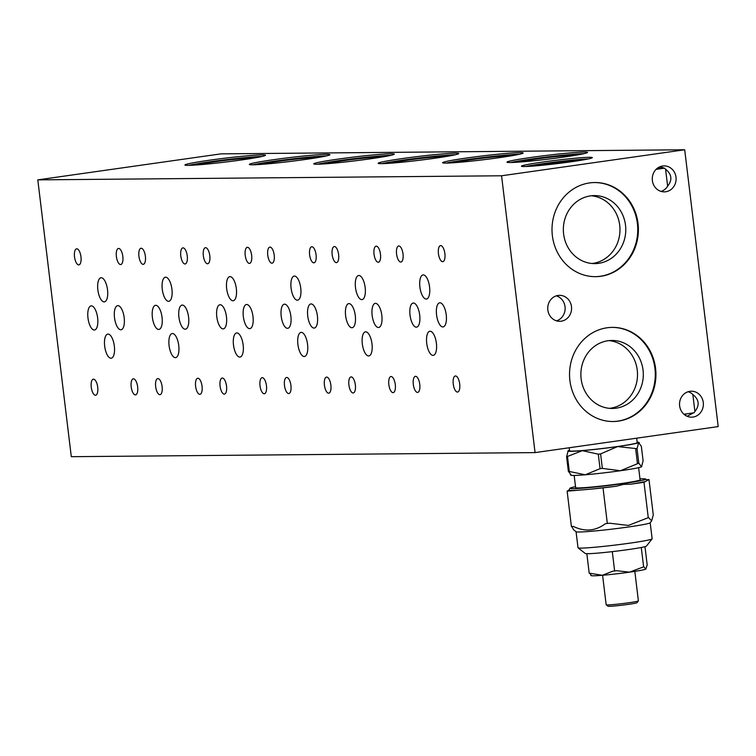 <?xml version="1.0" encoding="UTF-8"?>
<svg xmlns="http://www.w3.org/2000/svg" width="756" height="756" viewBox="0 0 756 756"><rect width="100%" height="100%" fill="white"/><g stroke="black" fill="none" stroke-linecap="round" stroke-linejoin="round"><path stroke-width="1.13" d="M261.954 156.492A40.578 1.956 -6.9 0 0 209.299 161.869A40.578 1.956 -6.9 0 0 188.66 165.356M241.315 159.979A40.578 1.956 173.1 0 1 184.927 164.997A40.578 1.956 173.1 0 1 209.11 160.263A40.578 1.956 173.1 0 1 265.488 155.245A40.578 1.956 173.1 0 1 241.315 159.979M326.365 155.925A40.578 1.956 -6.9 0 0 273.71 161.302A40.578 1.956 -6.9 0 0 253.071 164.789M305.726 159.412A40.578 1.956 173.1 0 1 249.338 164.43A40.578 1.956 173.1 0 1 273.521 159.696A40.578 1.956 173.1 0 1 329.899 154.678A40.578 1.956 173.1 0 1 305.726 159.412M519.599 154.215A40.578 1.956 -6.9 0 0 466.943 159.601A40.578 1.956 -6.9 0 0 446.305 163.088M498.951 157.711A40.578 1.956 173.1 0 1 442.572 162.72A40.578 1.956 173.1 0 1 466.754 157.995A40.578 1.956 173.1 0 1 523.133 152.977A40.578 1.956 173.1 0 1 498.951 157.711M661.075 191.41A12.984 11.916 89.5 0 0 667.633 186.193C672.547 179.947 671.857 174.277 665.573 169.164A12.984 11.916 89.5 0 0 664.392 168.172L660.073 166.689M612.823 421.517A47.07 43.205 89.5 0 0 617.737 421.13A47.07 43.205 89.5 0 0 655.197 371.394A47.07 43.205 89.5 0 0 612.001 327.386M618.38 421.12A47.07 43.205 -90.5 0 1 613.154 421.517A47.07 43.205 -90.5 0 1 569.637 377.688A47.07 43.205 -90.5 0 1 607.087 327.783A47.07 43.205 -90.5 0 1 612.322 327.386A47.07 43.205 -90.5 0 1 655.83 371.215A47.07 43.205 -90.5 0 1 618.38 421.12M595.303 276.668A47.07 43.205 89.5 0 0 600.207 276.28A47.07 43.205 89.5 0 0 637.667 226.545A47.07 43.205 89.5 0 0 594.471 182.546M600.85 276.28A47.07 43.205 -90.5 0 1 595.624 276.668A47.07 43.205 -90.5 0 1 552.107 232.839A47.07 43.205 -90.5 0 1 589.557 182.933A47.07 43.205 -90.5 0 1 594.792 182.536A47.07 43.205 -90.5 0 1 638.3 226.365A47.07 43.205 -90.5 0 1 600.85 276.28M588.253 158.94A35.702 1.72 -6.9 0 0 542.931 163.655A35.702 1.72 -6.9 0 0 525.751 166.509M571.073 161.793A35.702 1.72 173.1 0 1 521.451 166.207A35.702 1.72 173.1 0 1 542.732 162.039A35.702 1.72 173.1 0 1 592.354 157.626A35.702 1.72 173.1 0 1 571.073 161.793M455.188 154.791A40.578 1.956 -6.9 0 0 402.532 160.168A40.578 1.956 -6.9 0 0 381.893 163.655M434.549 158.278A40.578 1.956 173.1 0 1 378.161 163.287A40.578 1.956 173.1 0 1 402.343 158.562A40.578 1.956 173.1 0 1 458.722 153.544A40.578 1.956 173.1 0 1 434.549 158.278M693.006 417.076A12.984 11.916 -90.5 0 1 691.57 417.18A12.984 11.916 -90.5 0 1 679.568 405.093A12.984 11.916 -90.5 0 1 689.897 391.325A12.984 11.916 -90.5 0 1 691.334 391.211A12.984 11.916 -90.5 0 1 703.345 403.307A12.984 11.916 -90.5 0 1 693.006 417.076M584.001 153.648A40.578 1.956 -6.9 0 0 531.355 159.034A40.578 1.956 -6.9 0 0 510.716 162.521M563.362 157.144A40.578 1.956 173.1 0 1 506.983 162.153A40.578 1.956 173.1 0 1 531.156 157.428A40.578 1.956 173.1 0 1 587.544 152.41A40.578 1.956 173.1 0 1 563.362 157.144M390.776 155.358A40.578 1.956 -6.9 0 0 338.121 160.735A40.578 1.956 -6.9 0 0 317.482 164.222M370.138 158.845A40.578 1.956 173.1 0 1 313.749 163.863A40.578 1.956 173.1 0 1 337.932 159.129A40.578 1.956 173.1 0 1 394.311 154.111A40.578 1.956 173.1 0 1 370.138 158.845M93.508 379.162A8.118 3.194 81.9 0 1 97.675 386.968A8.118 3.194 81.9 0 1 95.625 395.246A8.118 3.194 81.9 0 1 95.454 395.256A8.118 3.194 81.9 0 1 91.287 387.45A8.118 3.194 81.9 0 1 93.347 379.172A8.118 3.194 81.9 0 1 93.508 379.162M157.919 378.595A8.118 3.194 81.9 0 1 162.086 386.401A8.118 3.194 81.9 0 1 160.036 394.67A8.118 3.194 81.9 0 1 159.866 394.689A8.118 3.194 81.9 0 1 155.698 386.883A8.118 3.194 81.9 0 1 157.758 378.605A8.118 3.194 81.9 0 1 157.919 378.595M117.889 305.641A12.172 4.791 81.9 0 1 124.135 317.35A12.172 4.791 81.9 0 1 121.054 329.758A12.172 4.791 81.9 0 1 120.809 329.777A12.172 4.791 81.9 0 1 114.553 318.068A12.172 4.791 81.9 0 1 117.634 305.66A12.172 4.791 81.9 0 1 117.889 305.641M76.772 248.809A8.118 3.194 81.9 0 1 80.939 256.615A8.118 3.194 81.9 0 1 78.889 264.883A8.118 3.194 81.9 0 1 78.718 264.902A8.118 3.194 81.9 0 1 74.551 257.097A8.118 3.194 81.9 0 1 76.602 248.819A8.118 3.194 81.9 0 1 76.772 248.809M118.635 248.44A8.118 3.194 81.9 0 1 122.803 256.246A8.118 3.194 81.9 0 1 120.752 264.515A8.118 3.194 81.9 0 1 120.582 264.534A8.118 3.194 81.9 0 1 116.415 256.719A8.118 3.194 81.9 0 1 118.465 248.45A8.118 3.194 81.9 0 1 118.635 248.44M222.33 378.028A8.118 3.194 81.9 0 1 226.498 385.834A8.118 3.194 81.9 0 1 224.447 394.103A8.118 3.194 81.9 0 1 224.277 394.122A8.118 3.194 81.9 0 1 220.109 386.307A8.118 3.194 81.9 0 1 222.169 378.038A8.118 3.194 81.9 0 1 222.33 378.028M286.741 377.461A8.118 3.194 81.9 0 1 290.909 385.267A8.118 3.194 81.9 0 1 288.858 393.536A8.118 3.194 81.9 0 1 288.688 393.555A8.118 3.194 81.9 0 1 284.521 385.74A8.118 3.194 81.9 0 1 286.581 377.471A8.118 3.194 81.9 0 1 286.741 377.461M220.166 304.734A12.172 4.791 81.9 0 1 226.422 316.452A12.172 4.791 81.9 0 1 223.341 328.86A12.172 4.791 81.9 0 1 223.096 328.879A12.172 4.791 81.9 0 1 216.84 317.17A12.172 4.791 81.9 0 1 219.92 304.753A12.172 4.791 81.9 0 1 220.166 304.734M205.594 247.675A8.118 3.194 81.9 0 1 209.762 255.481A8.118 3.194 81.9 0 1 207.702 263.75A8.118 3.194 81.9 0 1 207.541 263.768A8.118 3.194 81.9 0 1 203.373 255.953A8.118 3.194 81.9 0 1 205.424 247.685A8.118 3.194 81.9 0 1 205.594 247.675M270.005 247.099A8.118 3.194 81.9 0 1 274.173 254.914A8.118 3.194 81.9 0 1 272.113 263.183A8.118 3.194 81.9 0 1 271.952 263.201A8.118 3.194 81.9 0 1 267.785 255.386A8.118 3.194 81.9 0 1 269.835 247.117A8.118 3.194 81.9 0 1 270.005 247.099M252.031 158.344A27.046 1.304 -6.9 0 0 214.676 161.822A27.046 1.304 -6.9 0 0 198.733 164.799M101.228 277.754A12.172 4.791 81.9 0 1 107.484 289.463A12.172 4.791 81.9 0 1 104.404 301.871A12.172 4.791 81.9 0 1 104.148 301.89A12.172 4.791 81.9 0 1 97.902 290.181A12.172 4.791 81.9 0 1 100.973 277.773A12.172 4.791 81.9 0 1 101.228 277.754M316.443 157.777A27.046 1.304 -6.9 0 0 279.087 161.255A27.046 1.304 -6.9 0 0 263.145 164.232M165.64 277.187A12.172 4.791 81.9 0 1 171.886 288.896A12.172 4.791 81.9 0 1 168.815 301.304A12.172 4.791 81.9 0 1 168.56 301.323A12.172 4.791 81.9 0 1 162.313 289.614A12.172 4.791 81.9 0 1 165.384 277.206A12.172 4.791 81.9 0 1 165.64 277.187M236.864 332.942A12.172 4.791 81.9 0 1 243.12 344.66A12.172 4.791 81.9 0 1 240.039 357.068A12.172 4.791 81.9 0 1 239.784 357.087A12.172 4.791 81.9 0 1 233.538 345.379A12.172 4.791 81.9 0 1 236.619 332.961A12.172 4.791 81.9 0 1 236.864 332.942M326.677 377.102A8.118 3.194 81.9 0 1 330.844 384.917A8.118 3.194 81.9 0 1 328.794 393.186A8.118 3.194 81.9 0 1 328.624 393.196A8.118 3.194 81.9 0 1 324.456 385.39A8.118 3.194 81.9 0 1 326.507 377.121A8.118 3.194 81.9 0 1 326.677 377.102M351.153 376.885A8.118 3.194 81.9 0 1 355.32 384.7A8.118 3.194 81.9 0 1 353.269 392.969A8.118 3.194 81.9 0 1 353.099 392.988A8.118 3.194 81.9 0 1 348.932 385.173A8.118 3.194 81.9 0 1 350.982 376.904A8.118 3.194 81.9 0 1 351.153 376.885M348.988 303.6A12.172 4.791 81.9 0 1 355.244 315.318A12.172 4.791 81.9 0 1 352.164 327.726A12.172 4.791 81.9 0 1 351.909 327.745A12.172 4.791 81.9 0 1 345.662 316.027A12.172 4.791 81.9 0 1 348.743 303.619A12.172 4.791 81.9 0 1 348.988 303.6M311.869 246.73A8.118 3.194 81.9 0 1 316.036 254.545A8.118 3.194 81.9 0 1 313.986 262.814A8.118 3.194 81.9 0 1 313.816 262.833A8.118 3.194 81.9 0 1 309.648 255.018A8.118 3.194 81.9 0 1 311.699 246.749A8.118 3.194 81.9 0 1 311.869 246.73M334.417 246.532A8.118 3.194 81.9 0 1 338.584 254.347A8.118 3.194 81.9 0 1 336.524 262.615A8.118 3.194 81.9 0 1 336.363 262.625A8.118 3.194 81.9 0 1 332.196 254.819A8.118 3.194 81.9 0 1 334.246 246.55A8.118 3.194 81.9 0 1 334.417 246.532M455.499 375.968A8.118 3.194 81.9 0 1 459.667 383.774A8.118 3.194 81.9 0 1 457.616 392.052A8.118 3.194 81.9 0 1 457.446 392.062A8.118 3.194 81.9 0 1 453.279 384.256A8.118 3.194 81.9 0 1 455.329 375.987A8.118 3.194 81.9 0 1 455.499 375.968M413.4 303.033A12.172 4.791 81.9 0 1 419.656 314.751A12.172 4.791 81.9 0 1 416.575 327.159A12.172 4.791 81.9 0 1 416.32 327.178A12.172 4.791 81.9 0 1 410.073 315.46A12.172 4.791 81.9 0 1 413.154 303.052A12.172 4.791 81.9 0 1 413.4 303.033M440.691 245.596A8.118 3.194 81.9 0 1 444.859 253.411A8.118 3.194 81.9 0 1 442.808 261.68A8.118 3.194 81.9 0 1 442.638 261.689A8.118 3.194 81.9 0 1 438.471 253.884A8.118 3.194 81.9 0 1 440.521 245.615A8.118 3.194 81.9 0 1 440.691 245.596M358.873 275.477A12.172 4.791 81.9 0 1 365.12 287.195A12.172 4.791 81.9 0 1 362.039 299.603A12.172 4.791 81.9 0 1 361.793 299.622A12.172 4.791 81.9 0 1 355.537 287.913A12.172 4.791 81.9 0 1 358.618 275.496A12.172 4.791 81.9 0 1 358.873 275.477M509.676 156.076A27.046 1.304 -6.9 0 0 472.311 159.554A27.046 1.304 -6.9 0 0 456.378 162.531M365.687 331.808A12.172 4.791 81.9 0 1 371.943 343.526A12.172 4.791 81.9 0 1 368.862 355.934A12.172 4.791 81.9 0 1 368.607 355.953A12.172 4.791 81.9 0 1 362.36 344.245A12.172 4.791 81.9 0 1 365.441 331.827A12.172 4.791 81.9 0 1 365.687 331.808M284.577 304.167A12.172 4.791 81.9 0 1 290.833 315.885A12.172 4.791 81.9 0 1 287.752 328.293A12.172 4.791 81.9 0 1 287.497 328.312A12.172 4.791 81.9 0 1 281.251 316.603A12.172 4.791 81.9 0 1 284.332 304.186A12.172 4.791 81.9 0 1 284.577 304.167M301.275 332.375A12.172 4.791 81.9 0 1 307.531 344.093A12.172 4.791 81.9 0 1 304.451 356.501A12.172 4.791 81.9 0 1 304.195 356.52A12.172 4.791 81.9 0 1 297.949 344.812A12.172 4.791 81.9 0 1 301.03 332.394A12.172 4.791 81.9 0 1 301.275 332.375M609.487 408.344A34.011 31.213 89.5 0 0 610.375 408.231A34.011 31.213 89.5 0 0 637.506 373.748A34.011 31.213 89.5 0 0 608.892 340.616M608.013 340.729A34.011 31.213 89.5 0 0 580.948 376.8A34.011 31.213 89.5 0 0 612.388 408.467A34.011 31.213 89.5 0 0 616.168 408.183A34.011 31.213 89.5 0 0 643.233 372.122A34.011 31.213 89.5 0 0 611.793 340.446A34.011 31.213 89.5 0 0 608.013 340.729M591.957 263.494A34.011 31.213 89.5 0 0 592.846 263.39A34.011 31.213 89.5 0 0 619.977 228.898A34.011 31.213 89.5 0 0 591.362 195.776M590.483 195.889A34.011 31.213 89.5 0 0 563.418 231.95A34.011 31.213 89.5 0 0 594.859 263.617A34.011 31.213 89.5 0 0 598.639 263.334A34.011 31.213 89.5 0 0 625.703 227.272A34.011 31.213 89.5 0 0 594.263 195.596A34.011 31.213 89.5 0 0 590.483 195.889M577.811 160.792A21.423 1.03 -6.9 0 0 548.591 163.598A21.423 1.03 -6.9 0 0 536.325 165.81M445.265 156.643A27.046 1.304 -6.9 0 0 407.9 160.121A27.046 1.304 -6.9 0 0 391.967 163.098M294.462 276.053A12.172 4.791 81.9 0 1 300.708 287.762A12.172 4.791 81.9 0 1 297.637 300.17A12.172 4.791 81.9 0 1 297.382 300.189A12.172 4.791 81.9 0 1 291.126 288.48A12.172 4.791 81.9 0 1 294.207 276.072A12.172 4.791 81.9 0 1 294.462 276.053M430.098 331.241A12.172 4.791 81.9 0 1 436.354 342.959A12.172 4.791 81.9 0 1 433.273 355.367A12.172 4.791 81.9 0 1 433.018 355.386A12.172 4.791 81.9 0 1 426.771 343.668A12.172 4.791 81.9 0 1 429.852 331.26A12.172 4.791 81.9 0 1 430.098 331.241M574.087 155.509A27.046 1.304 -6.9 0 0 536.722 158.987A27.046 1.304 -6.9 0 0 520.789 161.964M423.284 274.91A12.172 4.791 81.9 0 1 429.531 286.628A12.172 4.791 81.9 0 1 426.45 299.036A12.172 4.791 81.9 0 1 426.204 299.055A12.172 4.791 81.9 0 1 419.949 287.346A12.172 4.791 81.9 0 1 423.029 274.929A12.172 4.791 81.9 0 1 423.284 274.91M561.217 321.196A12.984 11.916 -90.5 0 1 559.78 321.3A12.984 11.916 -90.5 0 1 547.769 309.213A12.984 11.916 -90.5 0 1 558.108 295.445A12.984 11.916 -90.5 0 1 559.544 295.341A12.984 11.916 -90.5 0 1 571.545 307.427A12.984 11.916 -90.5 0 1 561.217 321.196M398.818 245.965A8.118 3.194 81.9 0 1 402.995 253.78A8.118 3.194 81.9 0 1 400.935 262.048A8.118 3.194 81.9 0 1 400.774 262.058A8.118 3.194 81.9 0 1 396.607 254.252A8.118 3.194 81.9 0 1 398.658 245.983A8.118 3.194 81.9 0 1 398.818 245.965M439.935 302.797A12.172 4.791 81.9 0 1 446.191 314.515A12.172 4.791 81.9 0 1 443.11 326.923A12.172 4.791 81.9 0 1 442.865 326.942A12.172 4.791 81.9 0 1 436.609 315.233A12.172 4.791 81.9 0 1 439.69 302.816A12.172 4.791 81.9 0 1 439.935 302.797M415.564 376.318A8.118 3.194 81.9 0 1 419.731 384.133A8.118 3.194 81.9 0 1 417.681 392.402A8.118 3.194 81.9 0 1 417.51 392.421A8.118 3.194 81.9 0 1 413.343 384.606A8.118 3.194 81.9 0 1 415.394 376.337A8.118 3.194 81.9 0 1 415.564 376.318M376.28 246.163A8.118 3.194 81.9 0 1 380.448 253.978A8.118 3.194 81.9 0 1 378.397 262.247A8.118 3.194 81.9 0 1 378.227 262.256A8.118 3.194 81.9 0 1 374.059 254.451A8.118 3.194 81.9 0 1 376.11 246.182A8.118 3.194 81.9 0 1 376.28 246.163M311.122 303.94A12.172 4.791 81.9 0 1 317.369 315.649A12.172 4.791 81.9 0 1 314.288 328.057A12.172 4.791 81.9 0 1 314.042 328.076A12.172 4.791 81.9 0 1 307.786 316.367A12.172 4.791 81.9 0 1 310.867 303.959A12.172 4.791 81.9 0 1 311.122 303.94M375.524 303.364A12.172 4.791 81.9 0 1 381.78 315.082A12.172 4.791 81.9 0 1 378.699 327.49A12.172 4.791 81.9 0 1 378.454 327.509A12.172 4.791 81.9 0 1 372.198 315.8A12.172 4.791 81.9 0 1 375.278 303.383A12.172 4.791 81.9 0 1 375.524 303.364M391.088 376.535A8.118 3.194 81.9 0 1 395.256 384.35A8.118 3.194 81.9 0 1 393.205 392.619A8.118 3.194 81.9 0 1 393.035 392.629A8.118 3.194 81.9 0 1 388.868 384.823A8.118 3.194 81.9 0 1 390.918 376.554A8.118 3.194 81.9 0 1 391.088 376.535M172.453 333.509A12.172 4.791 81.9 0 1 178.709 345.227A12.172 4.791 81.9 0 1 175.628 357.635A12.172 4.791 81.9 0 1 175.373 357.654A12.172 4.791 81.9 0 1 169.127 345.946A12.172 4.791 81.9 0 1 172.207 333.528A12.172 4.791 81.9 0 1 172.453 333.509M108.042 334.086A12.172 4.791 81.9 0 1 114.298 345.794A12.172 4.791 81.9 0 1 111.217 358.202A12.172 4.791 81.9 0 1 110.962 358.221A12.172 4.791 81.9 0 1 104.715 346.513A12.172 4.791 81.9 0 1 107.796 334.105A12.172 4.791 81.9 0 1 108.042 334.086M230.051 276.62A12.172 4.791 81.9 0 1 236.297 288.329A12.172 4.791 81.9 0 1 233.226 300.737A12.172 4.791 81.9 0 1 232.971 300.756A12.172 4.791 81.9 0 1 226.715 289.047A12.172 4.791 81.9 0 1 229.796 276.639A12.172 4.791 81.9 0 1 230.051 276.62M380.854 157.21A27.046 1.304 -6.9 0 0 343.498 160.688A27.046 1.304 -6.9 0 0 327.556 163.665M247.458 247.297A8.118 3.194 81.9 0 1 251.625 255.112A8.118 3.194 81.9 0 1 249.575 263.381A8.118 3.194 81.9 0 1 249.404 263.4A8.118 3.194 81.9 0 1 245.237 255.585A8.118 3.194 81.9 0 1 247.288 247.316A8.118 3.194 81.9 0 1 247.458 247.297M183.046 247.874A8.118 3.194 81.9 0 1 187.214 255.679A8.118 3.194 81.9 0 1 185.163 263.948A8.118 3.194 81.9 0 1 184.993 263.967A8.118 3.194 81.9 0 1 180.826 256.152A8.118 3.194 81.9 0 1 182.876 247.883A8.118 3.194 81.9 0 1 183.046 247.874M182.3 305.074A12.172 4.791 81.9 0 1 188.546 316.783A12.172 4.791 81.9 0 1 185.466 329.191A12.172 4.791 81.9 0 1 185.22 329.21A12.172 4.791 81.9 0 1 178.964 317.501A12.172 4.791 81.9 0 1 182.045 305.093A12.172 4.791 81.9 0 1 182.3 305.074M246.711 304.507A12.172 4.791 81.9 0 1 252.958 316.216A12.172 4.791 81.9 0 1 249.877 328.624A12.172 4.791 81.9 0 1 249.631 328.643A12.172 4.791 81.9 0 1 243.375 316.934A12.172 4.791 81.9 0 1 246.456 304.526A12.172 4.791 81.9 0 1 246.711 304.507M262.266 377.669A8.118 3.194 81.9 0 1 266.433 385.484A8.118 3.194 81.9 0 1 264.383 393.753A8.118 3.194 81.9 0 1 264.213 393.763A8.118 3.194 81.9 0 1 260.045 385.957A8.118 3.194 81.9 0 1 262.096 377.688A8.118 3.194 81.9 0 1 262.266 377.669M197.855 378.236A8.118 3.194 81.9 0 1 202.022 386.051A8.118 3.194 81.9 0 1 199.971 394.32A8.118 3.194 81.9 0 1 199.801 394.339A8.118 3.194 81.9 0 1 195.634 386.524A8.118 3.194 81.9 0 1 197.694 378.255A8.118 3.194 81.9 0 1 197.855 378.236M141.183 248.242A8.118 3.194 81.9 0 1 145.35 256.048A8.118 3.194 81.9 0 1 143.3 264.316A8.118 3.194 81.9 0 1 143.13 264.335A8.118 3.194 81.9 0 1 138.962 256.52A8.118 3.194 81.9 0 1 141.013 248.251A8.118 3.194 81.9 0 1 141.183 248.242M91.353 305.868A12.172 4.791 81.9 0 1 97.6 317.586A12.172 4.791 81.9 0 1 94.519 329.994A12.172 4.791 81.9 0 1 94.273 330.013A12.172 4.791 81.9 0 1 88.017 318.304A12.172 4.791 81.9 0 1 91.098 305.887A12.172 4.791 81.9 0 1 91.353 305.868M155.755 305.301A12.172 4.791 81.9 0 1 162.011 317.019A12.172 4.791 81.9 0 1 158.93 329.427A12.172 4.791 81.9 0 1 158.684 329.446A12.172 4.791 81.9 0 1 152.429 317.737A12.172 4.791 81.9 0 1 155.509 305.32A12.172 4.791 81.9 0 1 155.755 305.301M133.443 378.813A8.118 3.194 81.9 0 1 137.611 386.618A8.118 3.194 81.9 0 1 135.56 394.887A8.118 3.194 81.9 0 1 135.39 394.906A8.118 3.194 81.9 0 1 131.223 387.091A8.118 3.194 81.9 0 1 133.283 378.822A8.118 3.194 81.9 0 1 133.443 378.813M665.743 191.759A12.984 11.916 -90.5 0 1 664.297 191.863A12.984 11.916 -90.5 0 1 652.296 179.777A12.984 11.916 -90.5 0 1 662.625 166.008A12.984 11.916 -90.5 0 1 664.07 165.895A12.984 11.916 -90.5 0 1 676.072 177.991A12.984 11.916 -90.5 0 1 665.743 191.759M683.906 414.231L693.999 412.804A12.984 11.916 89.5 0 0 694.906 411.51C699.81 405.273 699.13 399.593 692.846 394.481A12.984 11.916 89.5 0 0 688.121 391.731M687.081 416.272L693.45 412.88M686.24 413.901L685.333 415.327M556.548 320.846A12.984 11.916 89.5 0 0 565.138 308.268A12.984 11.916 89.5 0 0 556.331 295.851M663.664 168.04L657.399 168.191M501.559 175.779L37.8 179.871L71.3 456.69L535.059 452.608L501.559 175.779L684.7 149.773L718.2 426.592L535.059 452.608M37.8 179.871L220.941 153.865L684.7 149.773M656.076 169.353L664.392 168.172M665.573 169.164L667.633 186.193M692.846 394.481L694.906 411.51M646.531 479.739L648.988 479.531L645.596 481.411A39.766 1.909 173.1 0 1 630.797 484.171L623.426 484.398L616.244 486.24A39.766 1.909 173.1 0 1 591.475 489.094L578.709 490.172A39.766 1.909 173.1 0 1 568.739 490.266L570.033 488.225A38.14 1.833 -6.9 0 0 623.001 483.604A38.14 1.833 -6.9 0 0 645.681 479.068A38.14 1.833 -6.9 0 0 639.973 478.879M647.382 480.419L645.681 479.068M578.709 490.172L567.132 491.154L571.413 526.563L573.341 526.403C584.813 531.988 595.511 531.081 605.414 523.681L609.534 523.209L628.387 525.439L648.535 517.558L651.653 520.884L653.278 514.94L648.988 479.531M651.653 520.884L650.151 522.793A37.328 1.795 173.1 0 1 627.943 527.055A37.328 1.795 173.1 0 1 579.153 532.007A37.328 1.795 173.1 0 1 576.119 531.751L573.71 529.871L571.734 526.535M636.684 438.168L637.223 442.619A34.086 1.635 173.1 0 1 610.394 447.486A34.086 1.635 173.1 0 1 572.368 451.124A34.086 1.635 173.1 0 1 569.552 450.812L569.183 447.76M638.622 467.671L640.096 479.833A32.461 1.559 173.1 0 1 614.533 484.464A32.461 1.559 173.1 0 1 578.331 487.932A32.461 1.559 173.1 0 1 575.637 487.629L574.173 475.467M638.376 600.916L636.958 602.721A14.61 0.699 173.1 0 1 628.274 604.384A14.61 0.699 173.1 0 1 607.994 606.227L606.189 604.819A16.226 0.784 -6.9 0 0 606.189 604.819A16.226 0.784 -6.9 0 0 607.512 604.923A16.226 0.784 -6.9 0 0 628.718 602.768A16.226 0.784 -6.9 0 0 638.376 600.916A16.226 0.784 -6.9 0 0 638.395 600.878L634.823 571.366M576.072 531.714L578.009 547.769A37.328 1.795 -6.9 0 0 578.066 547.845A37.328 1.795 -6.9 0 0 581.099 548.109A37.328 1.795 -6.9 0 0 629.89 543.148A37.328 1.795 -6.9 0 0 652.097 538.886A37.328 1.795 -6.9 0 0 652.135 538.792L650.188 522.746M652.097 538.886L646.437 546.087A30.835 1.484 173.1 0 1 641.542 547.429A30.835 1.484 173.1 0 1 639.33 547.845A30.835 1.484 173.1 0 1 628.085 549.612A30.835 1.484 173.1 0 1 614.269 551.398A30.835 1.484 173.1 0 1 610.583 551.823A30.835 1.484 173.1 0 1 588.584 553.694A30.835 1.484 173.1 0 1 587.1 553.704A30.835 1.484 173.1 0 1 585.276 553.486L578.066 547.845M614.269 551.398L610.583 551.823M588.584 553.694L587.1 553.704M641.542 547.429L639.33 547.845M629.502 572.16A27.594 1.323 173.1 0 1 602.334 575.288L612.918 571.139L616.603 570.714L629.502 572.16L643.876 566.745L645.804 569.117A27.594 1.323 173.1 0 1 629.55 572.15M586.854 553.836L589.198 573.152L602.334 575.288M602.286 575.288A27.594 1.323 173.1 0 1 591.23 575.628L590.795 575.288M645.804 569.117L647.183 564.912L644.972 546.664M591.353 575.392L589.434 573.02M612.303 551.682L614.637 570.997M641.296 547.561L643.63 566.877M571.082 474.919L568.351 471.271L585.257 474.787L600.066 468.663L602.352 468.399L620.478 470.733A35.702 1.72 173.1 0 1 585.257 474.787A35.702 1.72 173.1 0 1 570.912 475.222L570.355 474.787M638.801 463.154L641.532 466.802A35.702 1.72 173.1 0 1 620.478 470.733L638.801 463.154L637.053 448.677L617.558 446.588L600.604 453.912L598.308 454.176L582.328 450.652A35.702 1.72 -6.9 0 0 617.558 446.588A35.702 1.72 -6.9 0 0 638.612 442.657L637.053 448.677M641.532 466.802L641.721 466.65A35.702 1.72 173.1 0 1 641.532 466.802L643.091 460.782L641.343 446.295L638.612 442.657A35.702 1.72 -6.9 0 0 638.782 442.345A35.702 1.72 -6.9 0 0 637.166 442.109M566.603 456.794L568.162 450.774A35.702 1.72 -6.9 0 0 567.973 450.916A35.702 1.72 -6.9 0 0 582.328 450.652L566.603 456.794L568.351 471.271M569.485 450.302A35.702 1.72 -6.9 0 0 568.162 450.774M638.782 442.345L639.34 442.78L638.612 442.657M567.52 456.785L569.277 471.262M600.604 453.912L602.352 468.399M598.308 454.176L600.066 468.663M635.683 448.932L637.431 463.409M645.596 481.411L643.989 482.3L648.27 517.709M575.524 486.675A38.14 1.833 -6.9 0 0 570.033 488.225M567.132 491.154L568.739 490.266M616.244 486.24L591.475 489.094M643.989 482.3L630.797 484.171M603.052 488.111L607.342 523.521M606.161 604.781L602.598 575.269"/></g></svg>
